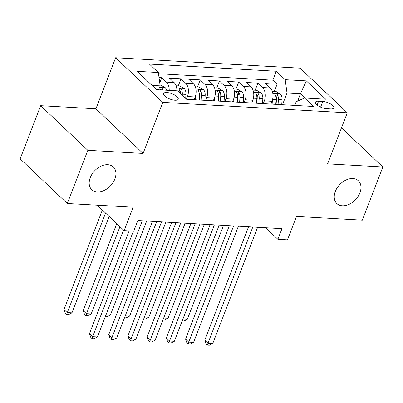 <?xml version="1.0" encoding="UTF-8"?>
<svg xmlns="http://www.w3.org/2000/svg" width="403" height="403" viewBox="0 0 403 403"><rect width="100%" height="100%" fill="white"/><g stroke="black" fill="none" stroke-linecap="round" stroke-linejoin="round"><path stroke-width="0.6" d="M114.855 179.018A15.667 10.921 -46.6 0 1 104.095 190.488A15.667 10.921 -46.6 0 1 91.783 189.702A15.667 10.921 -46.6 0 1 90.252 177.627A15.667 10.921 -46.6 0 1 101.012 166.157A15.667 10.921 -46.6 0 1 113.324 166.943A15.667 10.921 -46.6 0 1 114.855 179.018M359.904 192.851A15.667 10.921 -46.6 0 1 349.149 204.321A15.667 10.921 -46.6 0 1 336.832 203.535A15.667 10.921 -46.6 0 1 335.301 191.46A15.667 10.921 -46.6 0 1 346.061 179.995A15.667 10.921 -46.6 0 1 358.373 180.781A15.667 10.921 -46.6 0 1 359.904 192.851M174.973 100.241A7.833 2.851 21.1 0 0 178.202 99.198A7.833 2.851 21.1 0 0 174.831 95.113A7.833 2.851 21.1 0 0 166.817 92.519A7.833 2.851 21.1 0 0 163.588 93.561A7.833 2.851 21.1 0 0 166.963 97.647A7.833 2.851 21.1 0 0 174.973 100.241M40.673 105.687L20.15 158.868L67.306 203.505L87.829 150.324L143.085 153.442L162.787 102.387L115.626 57.755L95.929 108.805L40.673 105.687L87.829 150.324M162.787 102.387L347.295 112.805L300.134 68.167L115.626 57.755M347.295 112.805L327.594 163.86L382.85 166.978L341.492 127.832M382.85 166.978L362.327 220.159L296.502 216.441L287.475 239.84L277.863 239.296L281.969 228.662L137.821 220.527L133.715 231.161L124.104 230.617L133.136 207.218L67.306 203.505M270.967 104.07L272.035 101.309A9.793 6.05 -86.8 0 0 270.222 87.975L265.567 83.572L277.098 84.222L274.367 91.31M263.28 103.636L264.348 100.876A9.793 6.05 -86.8 0 0 262.529 87.542L257.88 83.139L255.144 90.222M257.88 83.139L246.349 82.484L250.998 86.892A9.793 6.05 -86.8 0 1 252.812 100.226L251.749 102.987M232.531 101.904L233.594 99.138A9.793 6.05 -86.8 0 0 231.78 85.804L227.126 81.401L238.662 82.051L235.926 89.139M213.308 100.815L214.376 98.055A9.793 6.05 -86.8 0 0 212.562 84.721L207.908 80.318L219.439 80.968L216.708 88.05M194.09 99.732L195.158 96.967A9.793 6.05 -86.8 0 0 193.339 83.633L188.69 79.23L200.22 79.885L197.485 86.967M176.897 90.821A9.793 6.05 -86.8 0 0 174.121 82.55L169.467 78.147L181.002 78.797L178.267 85.884M322.818 101.44L318.587 101.203A7.586 2.761 21.1 0 0 315.458 102.211A7.586 2.761 21.1 0 0 318.728 106.17A7.586 2.761 21.1 0 0 326.49 108.679L330.717 108.921A7.586 2.761 21.1 0 0 333.845 107.913A7.586 2.761 21.1 0 0 330.581 103.954A7.586 2.761 21.1 0 0 322.818 101.44L320.617 107.133M297.656 101.067L300.467 93.783L287.012 93.028L285.198 79.693L276.277 71.245L149.427 64.087L158.349 72.53L137.206 71.336L156.581 89.673L177.723 90.866L186.644 99.309L313.494 106.473L304.572 98.03L296.19 101.712L294.759 105.415M285.198 79.693L306.34 80.887L325.715 99.224L304.572 98.03M186.463 99.138L187.466 96.534L195.158 96.967M205.621 100.382L206.689 97.622L214.376 98.055M224.839 101.465L225.907 98.705L233.594 99.138M244.062 102.553L245.125 99.788L252.812 100.226M277.098 84.222L272.831 80.182L158.51 73.729M169.21 90.388A9.793 6.05 93.2 0 0 166.434 82.116L161.779 77.714L159.034 77.557M181.002 78.797L185.652 83.199A9.793 6.05 93.2 0 1 187.466 96.534M200.22 79.885L204.87 84.287A9.793 6.05 93.2 0 1 206.689 97.622M219.439 80.968L224.093 85.371A9.793 6.05 93.2 0 1 225.907 98.705M238.662 82.051L243.311 86.454A9.793 6.05 93.2 0 1 245.125 99.788M282.498 104.725L287.012 93.028M97.244 205.192L124.104 230.617M265.653 227.74L277.863 239.296M304.975 98.05L300.467 93.783L306.34 80.887M158.651 89.788L160.162 85.864L152.072 85.406M272.831 80.182L276.277 71.245M161.779 77.714L159.764 82.937M158.349 72.53L160.162 85.864M143.085 153.442L95.929 108.805M248.545 226.773L204.789 340.182L207.973 343.195L252.802 227.015M212.779 343.467L209.313 345.245L207.394 345.139L207.973 343.195L212.779 343.467L257.608 227.287M207.394 345.139L206.119 343.93L204.789 340.182M272.373 100.317L272.121 104.135M272.211 91.184L275.823 91.39L280.297 93.914A6.488 4.005 93.2 0 1 282.05 99.813L281.732 104.679M278.08 104.473L278.397 99.606A6.488 4.005 -86.8 0 0 277.501 94.871L276.841 94.216L275.556 93.834L275.053 94.08L275.194 94.745A6.488 4.005 93.2 0 1 276.095 99.476L275.773 104.342M277.501 94.871L276.317 97.934A3.305 2.04 93.2 0 1 276.438 99.445L276.115 104.362M182.907 319.095L187.289 319.342L223.549 225.363M187.289 319.342L183.823 321.12L182.161 321.025M229.327 225.69L185.566 339.094L188.755 342.112L233.584 225.932M193.561 342.384L190.095 344.162L188.171 344.051L188.755 342.112L193.561 342.384L238.39 226.204M188.171 344.051L186.896 342.847L185.566 339.094M210.109 224.607L166.348 338.011L169.532 341.029L214.366 224.844M174.338 341.296L170.877 343.079L168.953 342.968L169.532 341.029L174.338 341.296L219.172 225.116M168.953 342.968L167.678 341.764L166.348 338.011M190.886 223.519L147.13 336.923L150.314 339.941L195.143 223.761M155.12 340.213L151.654 341.991L149.735 341.885L150.314 339.941L155.12 340.213L199.948 224.033M149.735 341.885L148.46 340.676L147.13 336.923M171.668 222.436L127.907 335.84L131.096 338.858L175.925 222.678M135.902 339.13L132.436 340.908L130.512 340.797L131.096 338.858L135.902 339.13L180.73 222.945M130.512 340.797L129.237 339.593L127.907 335.84M253.155 99.234L252.903 103.052M252.993 90.101L256.605 90.307L261.073 92.826A6.488 4.005 93.2 0 1 262.832 98.73L262.509 103.596M258.857 103.39L259.179 98.523A6.488 4.005 -86.8 0 0 258.278 93.788L257.623 93.133L256.338 92.75L255.829 92.997L255.97 93.657A6.488 4.005 93.2 0 1 256.872 98.392L256.555 103.259M258.278 93.788L257.099 96.851A3.305 2.04 93.2 0 1 257.22 98.362L256.897 103.279M163.689 318.007L168.066 318.254L204.331 224.28M168.066 318.254L164.605 320.032L162.943 319.942M233.931 98.146L233.68 101.969M233.77 89.018L237.387 89.219L241.855 91.743A6.488 4.005 93.2 0 1 243.614 97.642L243.291 102.508M239.639 102.302L239.961 97.435A6.488 4.005 -86.8 0 0 239.06 92.705L238.405 92.045L237.12 91.662L236.611 91.909L236.752 92.574A6.488 4.005 93.2 0 1 237.654 97.304L237.332 102.171M239.06 92.705L237.876 95.763A3.305 2.04 93.2 0 1 238.002 97.279L237.674 102.191M144.465 316.924L148.848 317.171L185.113 223.197M148.848 317.171L145.382 318.949L143.72 318.854M214.713 97.063L214.461 100.881M214.552 87.93L218.164 88.136L222.637 90.655A6.488 4.005 93.2 0 1 224.39 96.559L224.073 101.425M220.421 101.218L220.738 96.352A6.488 4.005 -86.8 0 0 219.842 91.617L219.182 90.962L217.897 90.579L217.393 90.826L217.534 91.486A6.488 4.005 93.2 0 1 218.436 96.221L218.114 101.088M219.842 91.617L218.658 94.68A3.305 2.04 93.2 0 1 218.779 96.191L218.456 101.108M125.247 315.836L129.63 316.083L165.89 222.108M129.63 316.083L126.164 317.866L124.502 317.771M195.495 95.974L195.243 99.798M195.334 86.847L198.946 87.048L203.414 89.572A6.488 4.005 93.2 0 1 205.172 95.471L204.85 100.337M201.198 100.135L201.52 95.264A6.488 4.005 -86.8 0 0 200.618 90.534L199.964 89.879L198.679 89.496L198.17 89.743L198.311 90.403A6.488 4.005 93.2 0 1 199.213 95.138L198.896 100.004M200.618 90.534L199.44 93.592A3.305 2.04 93.2 0 1 199.561 95.108L199.238 100.025M106.029 314.753L110.407 315L146.672 221.025M110.407 315L106.946 316.778L105.284 316.687M152.45 221.353L108.689 334.757L111.873 337.769L156.707 221.59M116.679 338.041L113.218 339.82L111.293 339.714L111.873 337.769L116.679 338.041L161.512 221.862M111.293 339.714L110.019 338.505L108.689 334.757M176.111 85.763L179.728 85.965L184.196 88.489A6.488 4.005 93.2 0 1 185.954 94.388L185.687 98.408M116.754 223.66L83.199 310.627L86.383 313.645L91.189 313.917L123.54 230.083M182.237 95.143L182.302 94.181A6.488 4.005 -86.8 0 0 181.4 89.446L180.746 88.791L179.461 88.408L178.952 88.655L179.093 89.32A6.488 4.005 93.2 0 1 180.01 93.033M181.4 89.446L180.217 92.509A3.305 2.04 93.2 0 1 180.343 93.35M119.943 226.677L85.804 315.584L84.529 314.38L83.199 310.627M91.189 313.917L87.723 315.695L85.804 315.584M129.126 230.904L89.471 333.669L92.655 336.686L133.383 231.141M97.461 336.958L93.995 338.737L92.075 338.626L92.655 336.686L97.461 336.958L142.289 220.779M92.075 338.626L90.801 337.422L89.471 333.669M160.026 84.852L164.978 87.401A6.488 4.005 93.2 0 1 166.469 90.232M102.372 210.049L63.976 309.544L67.165 312.557L71.971 312.829L109.153 216.466M162.817 90.025A6.488 4.005 -86.8 0 0 162.182 88.363L161.522 87.708L160.238 87.325L159.734 87.572L159.875 88.232A6.488 4.005 93.2 0 1 160.51 89.894M105.556 213.061L66.586 314.501L65.311 313.292L63.976 309.544M71.971 312.829L68.505 314.612L66.586 314.501M264.348 100.876L272.035 101.309M262.529 87.542L270.222 87.975M166.434 82.116L174.121 82.55M185.652 83.199L193.339 83.633M204.87 84.287L212.562 84.721M224.093 85.371L231.78 85.804M243.311 86.454L250.998 86.892M317.101 105.057L318.587 101.203M280.186 93.849L272.796 93.431M276.095 99.476L272.64 99.279M282.05 99.813L278.397 99.606M260.963 92.766L253.573 92.347M256.872 98.392L253.422 98.196M262.832 98.73L259.179 98.523M241.745 91.677L234.355 91.259M237.654 97.304L234.198 97.113M243.614 97.642L239.961 97.435M222.527 90.594L215.137 90.176M218.436 96.221L214.98 96.025M224.39 96.559L220.738 96.352M203.303 89.506L195.913 89.093M199.213 95.138L195.762 94.942M205.172 95.471L201.52 95.264M184.085 88.423L176.695 88.005M185.954 94.388L182.302 94.181M164.867 87.34L159.709 87.048M161.568 89.955L162.182 88.363"/></g></svg>
